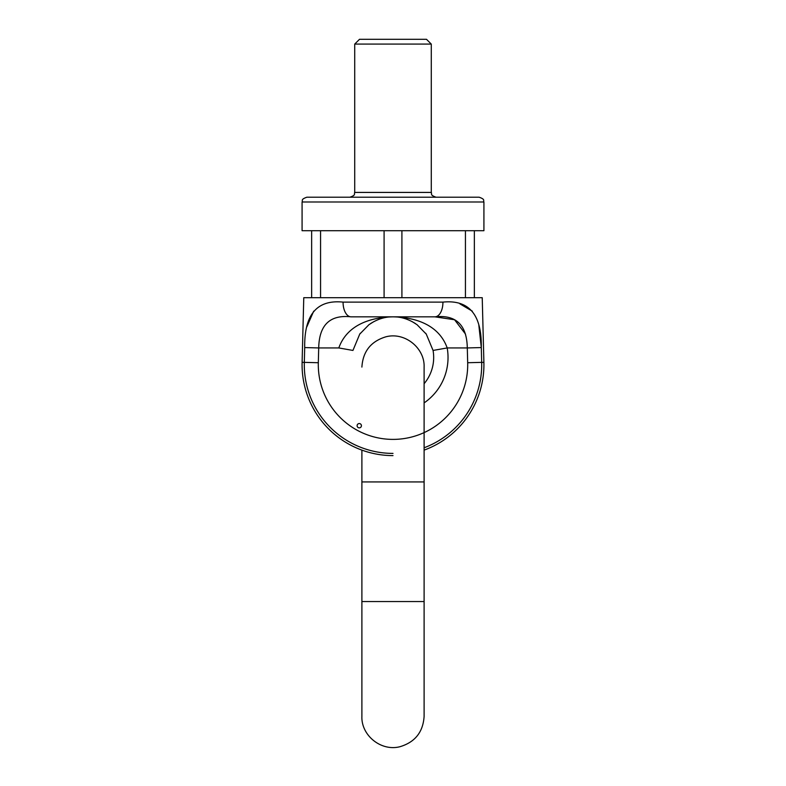 <?xml version="1.0" encoding="UTF-8"?>
<svg xmlns="http://www.w3.org/2000/svg" width="786" height="786" viewBox="0 0 786 786"><rect width="100%" height="100%" fill="white"/><g stroke="black" fill="none" stroke-linecap="round" stroke-linejoin="round"><path stroke-width="1.18" d="M393 197.207L479.136 197.207C485.758 199.546 482.948 200.538 483.921 201.992L302.079 201.992C303.052 200.538 300.242 199.546 306.864 197.207L393 197.207M302.079 201.992L302.079 230.701L483.921 230.701L483.921 201.992M311.649 230.701L311.649 297.697L320.56 297.697L320.56 230.701M384.089 230.701L384.089 297.697L401.911 297.697L401.911 230.701M465.44 230.701L465.44 297.697L474.351 297.697L474.351 230.701M431.278 44.085L354.722 44.085L359.507 39.3L426.493 39.3L431.278 44.085L431.278 192.423C432.202 193.857 429.539 194.957 436.063 197.207M343.089 302.119L442.911 302.119C469.065 299.486 481.857 314.646 481.297 347.569L467.297 347.943C466.864 324.923 456.067 314.557 434.894 316.837L351.106 316.837C329.992 314.528 319.195 324.903 318.703 347.943L304.703 347.569C304.192 314.577 316.984 299.427 343.089 302.119A14.354 8.017 90 0 0 351.106 316.837L434.894 316.837L454.554 319.745L465.528 334.119M352.943 350.438L359.733 334.109L368.948 324.706L373.723 321.68L368.948 324.706L359.733 334.109L352.943 350.438L338.805 347.943C347.628 323.311 373.232 317.239 393 316.837C412.768 317.239 438.372 323.311 447.195 347.943A55.03 55.03 0 0 1 424.106 402.904M393 453.404A88.72 88.72 0 0 1 304.32 362.366L302.109 362.366L303.769 297.697L482.231 297.697L483.891 362.366L481.68 362.366A88.72 88.72 0 0 1 424.106 447.774M338.805 347.943L318.703 347.943L318.32 362.729A74.709 74.709 0 0 0 393 439.394A74.709 74.709 0 0 0 467.68 362.729L481.68 362.366L481.297 347.569L478.851 325.394M472.288 311.148L459.889 303.848M313.712 311.148L306.815 326.868M433.057 350.438A40.675 40.675 0 0 1 424.106 383.715A40.675 40.675 0 0 0 433.057 350.438L426.267 334.109L417.052 324.706L412.277 321.68L417.052 324.706L426.267 334.109L433.057 350.438L447.195 347.943L467.297 347.943L467.68 362.729M425.668 333.274L426.267 334.109M359.733 334.109L360.332 333.274M357.109 425.707A2.152 2.152 0 0 0 359.261 427.859A2.152 2.152 0 0 0 361.422 425.707A2.152 2.152 0 0 0 359.261 423.556A2.152 2.152 0 0 0 357.109 425.707M442.911 302.119A14.354 8.017 90 0 1 434.894 316.837M393.01 316.837L393 316.837C400.536 316.66 408.032 318.92 415.519 323.635C408.032 318.92 400.536 316.66 393 316.837C385.464 316.66 377.968 318.92 370.481 323.635C377.968 318.92 385.464 316.66 393 316.837L351.106 316.837M361.894 450.123L361.894 716.39L361.894 601.555L424.106 601.555L424.106 716.39C423.094 732.051 415.077 742.151 400.054 746.69C380.974 751.701 361.118 735.264 361.894 716.39M354.722 44.085L354.722 192.423L431.278 192.423M318.32 362.729L304.32 362.366L304.703 347.569M361.894 481.926L424.106 481.926L424.106 367.082C424.882 348.218 405.026 331.771 385.946 336.791C370.923 341.32 362.906 351.421 361.894 367.082M354.722 192.423C353.798 193.857 356.461 194.957 349.937 197.207M302.109 362.366A90.921 90.921 0 0 0 393 455.605M424.106 450.123A90.921 90.921 0 0 0 483.891 362.366M424.106 481.926L424.106 601.555"/></g></svg>
